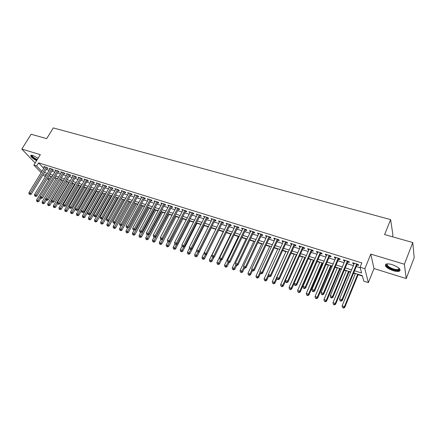 <?xml version="1.0" encoding="UTF-8"?>
<svg xmlns="http://www.w3.org/2000/svg" width="436" height="436" viewBox="0 0 436 436"><rect width="100%" height="100%" fill="white"/><g stroke="black" fill="none" stroke-linecap="round" stroke-linejoin="round"><path stroke-width="0.65" d="M38.123 158.235L32.771 155.401L30.902 155.232C30.28 156.437 32.188 158.252 36.619 160.677M393.147 270.68C395.91 271.497 397.981 271.672 399.365 271.214C401.229 269.383 398.82 267.181 392.149 264.619C389.408 263.824 387.359 263.655 386.013 264.112C384.176 265.955 386.552 268.14 393.147 270.68M48.881 179.632L47.219 178.891M392.378 236.759L392.961 235.293L390.629 219.613L53.296 127.917L46.663 138.637L31.141 134.234L21.8 149.079L35.18 163.01M390.629 219.613L384.607 234.552L412.767 242.541L414.2 257.66L406.21 278.56L404.39 264.227L370.791 254.117L364.861 268.712L368.36 282.626L363.766 281.144L362.311 275.645L353.667 272.892M370.791 254.117L374.012 268.554L406.21 278.56M374.012 268.554L368.36 282.626M54.582 177.855L56.217 178.379M60.293 179.676L61.792 180.155M66.065 181.518L67.427 181.954M71.896 183.376L73.123 183.769M77.799 185.262L78.883 185.605M83.761 187.164L84.704 187.464M89.794 189.088L90.584 189.338M95.893 191.028L96.53 191.235M102.062 192.995L102.542 193.153M105.196 193.998L105.561 194.113M108.297 194.985L108.624 195.088M111.284 195.938L111.861 196.124M117.437 197.9L118.232 198.157M123.655 199.884L124.685 200.211M129.95 201.89L131.203 202.293M136.31 203.923L137.803 204.397M142.746 205.972L144.48 206.528M149.254 208.048L151.238 208.68M155.837 210.147L158.072 210.861M162.492 212.272L164.993 213.068M169.228 214.419L171.991 215.302M176.04 216.594L179.076 217.564M182.94 218.79L186.248 219.848M189.911 221.019L193.513 222.164M196.974 223.27L200.86 224.507M204.113 225.548L208.304 226.884M211.346 227.854L215.836 229.287M218.681 230.192L223.297 231.663M226.317 232.628L230.791 234.056M234.05 235.097L238.372 236.476M241.876 237.593L246.051 238.923M249.812 240.122L253.823 241.402M257.84 242.683L261.693 243.909M265.976 245.277L269.666 246.454M274.222 247.904L277.737 249.027M282.572 250.569L285.912 251.637M291.03 253.267L294.191 254.275M299.603 256.003L302.579 256.951M308.29 258.771L311.081 259.66M313.909 260.565L314.182 260.652M317.097 261.584L319.686 262.407M322.52 263.311L323.103 263.497M326.024 264.429L328.412 265.192M331.251 266.096L332.145 266.38M335.071 267.312L337.251 268.009M340.096 268.914L341.306 269.306M344.238 270.238L346.211 270.865M349.056 271.775L350.604 272.266M353.542 273.203L355.291 273.764M358.141 274.675L362.414 276.037M412.767 242.541L404.39 264.227M47.028 168.214L48.004 168.519L47.083 167.544L43.747 166.508L44.45 167.25M52.62 169.958L53.601 170.269L52.691 169.293L49.323 168.242L50.031 168.994M58.266 171.724L59.263 172.035L58.359 171.054L54.952 169.996L55.666 170.765M63.978 173.506L64.98 173.817L64.087 172.841L60.642 171.768L61.362 172.552M69.749 175.305L70.763 175.621L69.88 174.64L66.397 173.561L67.122 174.356M75.586 177.125L76.611 177.447L75.733 176.466L72.213 175.37L72.948 176.182M81.483 178.967L82.524 179.289L81.652 178.308L78.093 177.201L78.834 178.03M87.445 180.826L88.497 181.153L87.641 180.172L84.039 179.049L84.786 179.899M93.478 182.711L94.541 183.038L93.691 182.057L90.05 180.924L90.802 181.785M99.577 184.613L100.651 184.946L99.811 183.959L96.133 182.815L96.885 183.698M105.741 186.537L106.825 186.875L105.997 185.889L102.28 184.728L103.038 185.627M111.976 188.483L113.077 188.826L112.259 187.84L108.493 186.668L109.262 187.584M118.281 190.45L119.393 190.794L118.587 189.807L114.782 188.625L115.556 189.562M124.663 192.44L125.786 192.788L124.99 191.802L121.143 190.603L121.922 191.562M131.116 194.451L132.25 194.805L131.47 193.818L127.574 192.608L128.358 193.589M137.64 196.489L138.79 196.849L138.021 195.857L134.081 194.63L134.877 195.628M144.245 198.549L145.406 198.914L144.648 197.922L140.665 196.68L141.471 197.682M150.927 200.636L152.099 201.001L151.352 200.01L147.319 198.756L148.147 199.764M157.685 202.74L158.873 203.116L158.143 202.124L154.061 200.854L154.894 201.873M164.519 204.876L165.729 205.252L165.004 204.261L160.879 202.974L161.729 204.004M171.441 207.035L172.661 207.416L171.953 206.424L167.773 205.122L168.639 206.163M178.444 209.22L179.676 209.607L178.983 208.615L174.754 207.296L175.637 208.343M185.529 211.433L186.782 211.82L186.101 210.828L181.823 209.498L182.717 210.555M192.707 213.673L193.971 214.065L193.306 213.073L188.973 211.722L189.883 212.79M199.966 215.934L201.247 216.332L200.598 215.34L196.211 213.978L197.143 215.052M207.313 218.229L208.61 218.632L207.977 217.64L203.536 216.261L204.484 217.346M214.757 220.551L216.065 220.959L215.449 219.967L210.953 218.567L211.918 219.668M222.289 222.9L223.619 223.314L223.014 222.322L218.463 220.905L219.444 222.011M229.914 225.281L231.26 225.701L230.677 224.709L226.071 223.276L227.063 224.393M237.636 227.69L238.999 228.115L238.432 227.123L233.767 225.674L234.781 226.802M245.457 230.132L246.836 230.562L246.291 229.57L241.566 228.099L242.596 229.238M253.381 232.601L254.777 233.037L254.248 232.05L249.463 230.557L250.515 231.707M261.404 235.108L262.815 235.549L262.309 234.557L257.458 233.047L257.981 234.039L258.526 234.208M269.53 237.642L270.963 238.089L270.473 237.097L265.557 235.571L266.064 236.557L266.647 236.743M277.759 240.209L279.209 240.661L278.74 239.675L273.764 238.127L274.249 239.113L274.876 239.31M286.098 242.808L287.569 243.272L287.117 242.285L282.076 240.716L282.539 241.702L283.209 241.909M294.545 245.446L296.039 245.909L295.608 244.928L290.501 243.337L290.943 244.324L291.651 244.542M303.107 248.117L304.617 248.591L304.208 247.604L299.036 245.991L299.456 246.978L300.202 247.212M311.784 250.825L313.31 251.3L312.928 250.319L307.68 248.684L308.078 249.67L308.873 249.915M320.574 253.567L322.122 254.052L321.763 253.071L316.449 251.414L316.819 252.395L317.659 252.657M329.48 256.346L331.055 256.837L330.717 255.856L325.327 254.183L325.681 255.164L326.564 255.436M338.51 259.164L340.107 259.665L339.791 258.684L334.33 256.984L334.657 257.965L335.589 258.254M347.666 262.02L349.285 262.526L348.996 261.551L343.459 259.823L343.759 260.804L344.74 261.11M354.539 270.767L361.608 273.012L360.071 267.214L361.831 262.913L38.548 162.879L43.769 168.367M46.298 169.419L49.219 170.334M51.889 171.168L54.86 172.1M57.536 172.939L60.56 173.888M63.247 174.732L66.327 175.697M69.019 176.536L72.153 177.523M74.85 178.368L78.044 179.37M80.753 180.215L84.001 181.234M86.715 182.085L90.029 183.125M92.748 183.976L96.116 185.033M98.841 185.889L102.28 186.962M105.011 187.818L108.51 188.913M111.245 189.774L114.81 190.892M117.551 191.747L121.181 192.886M123.933 193.748L127.628 194.908M130.386 195.769L134.146 196.952M136.915 197.819L140.741 199.018M143.515 199.884L147.417 201.11M150.197 201.982L154.17 203.225M156.955 204.097L161.004 205.367M163.794 206.244L167.92 207.531M170.716 208.408L174.912 209.727M177.719 210.604L181.997 211.945M184.81 212.828L189.164 214.19M191.982 215.073L196.418 216.463M199.247 217.351L203.765 218.768M206.599 219.657L211.198 221.096M214.038 221.989L218.73 223.455M221.575 224.349L226.349 225.848M229.2 226.742L234.072 228.262M236.928 229.162L241.887 230.715M244.749 231.614L249.801 233.195M252.673 234.094L257.823 235.707M260.695 236.612L265.944 238.252M268.821 239.157L274.168 240.83M277.056 241.735L282.506 243.446M285.4 244.351L290.954 246.089M293.848 246.999L299.51 248.771M302.41 249.681L308.181 251.49M311.086 252.4L316.972 254.243M319.882 255.158L325.877 257.038M328.793 257.949L334.908 259.867M337.829 260.783L344.058 262.734M346.985 263.655L353.34 265.644M356.272 266.56L360.229 267.802M356.948 264.919L358.588 265.431L358.327 264.456L352.713 262.706L352.991 263.682L354.016 264.003M41.164 172.64L33.877 165.119L40.33 154.655L21.8 149.079M33.877 165.119L36.64 165.98L41.9 171.435M38.548 162.879L36.64 165.98M360.071 267.214L364.861 268.712M45.257 176.863L43.115 174.651M46.407 174.972L44.821 174.465L45.982 175.67M47.938 177.703L49.235 179.043M350.729 271.955L344.369 269.928M341.437 268.996L335.202 267.006M332.276 266.074L326.155 264.123M323.234 263.191L317.228 261.278M314.312 260.346L308.426 258.472M305.511 257.545L299.739 255.703M296.829 254.777L291.166 252.973M288.261 252.046L282.702 250.275M279.808 249.354L274.353 247.615M271.465 246.694L266.113 244.988M263.23 244.067L257.976 242.394M255.098 241.479L249.942 239.838M247.07 238.923L242.013 237.309M239.151 236.394L234.187 234.813M231.325 233.903L226.453 232.35M223.603 231.44L218.818 229.919M215.973 229.009L211.28 227.516M208.441 226.611L203.83 225.14M200.996 224.24L196.478 222.796M193.649 221.897L189.208 220.48M186.39 219.581L182.03 218.191M179.218 217.297L174.94 215.934M172.133 215.041L167.931 213.7M165.13 212.806L161.004 211.493M158.214 210.604L154.164 209.313M151.374 208.424L147.401 207.16M144.621 206.272L140.719 205.029M137.945 204.146L134.114 202.925M131.345 202.042L127.585 200.843M124.821 199.96L121.126 198.783M118.374 197.906L114.744 196.75M111.998 195.878L108.439 194.739M105.697 193.867L102.198 192.756M99.468 191.884L96.034 190.788M93.304 189.922L89.936 188.843M87.216 187.976L83.903 186.924M81.189 186.058L77.935 185.022M75.232 184.161L72.038 183.142M69.34 182.281L66.201 181.283M63.514 180.422L60.43 179.441M56.358 178.144L42.052 201.988L43.442 202.468L57.743 178.586L54.723 177.621M52.048 176.771L49.072 175.822M44.428 172.493L47.344 173.419M50.015 174.264L52.99 175.207M55.666 176.057L58.691 177.011M61.372 177.866L64.457 178.842M67.144 179.692L70.283 180.689M72.981 181.54L76.175 182.553M78.878 183.409L82.132 184.444M84.846 185.3L88.159 186.352M90.873 187.213L94.247 188.281M96.972 189.148L100.411 190.232M103.141 191.099L106.64 192.211M109.376 193.077L112.94 194.205M115.687 195.077L119.317 196.227M122.069 197.099L125.759 198.266M128.522 199.143L132.282 200.337M135.051 201.214L138.882 202.424M141.656 203.307L145.559 204.544M148.338 205.421L152.311 206.68M155.102 207.563L159.145 208.849M161.941 209.732L166.061 211.04M168.863 211.929L173.065 213.259M175.871 214.147L180.15 215.504M182.962 216.398L187.317 217.777M190.14 218.67L194.576 220.076M197.404 220.97L201.923 222.404M204.757 223.303L209.362 224.763M212.201 225.663L216.894 227.151M219.744 228.05L224.524 229.565M227.374 230.47L232.246 232.012M235.102 232.917L240.067 234.492M242.928 235.402L247.986 237.004M250.858 237.914L256.008 239.544M258.886 240.454L264.14 242.122M267.023 243.032L272.369 244.732M275.258 245.642L280.713 247.376M283.607 248.291L289.166 250.051M292.065 250.973L297.728 252.766M300.633 253.687L306.41 255.518M309.315 256.439L315.201 258.303M318.117 259.229L324.117 261.126M327.038 262.052L333.153 263.993M336.08 264.919L342.32 266.897M345.247 267.824L351.607 269.84M353.313 262.892L352.991 263.682M344.091 260.02L343.759 260.804M334.99 257.185L334.657 257.965M326.014 254.395L325.681 255.164M317.152 251.632L316.819 252.395M308.416 248.912L308.078 249.67M299.788 246.226L299.456 246.978M291.281 243.577L290.943 244.324M282.877 240.961L282.539 241.702M274.587 238.383L274.249 239.113M266.401 235.832L266.064 236.557M258.319 233.315L257.981 234.039M250.346 230.835L250.002 231.549M242.465 228.382L242.122 229.091M234.688 225.957L234.345 226.666M227.009 223.564L226.66 224.268M219.422 221.205L219.074 221.897M211.929 218.872L211.58 219.559M204.528 216.567L204.179 217.253M197.214 214.289L196.87 214.97M189.992 212.043L189.644 212.714M182.858 209.82L182.51 210.49M175.806 207.623L175.457 208.288M168.841 205.454L168.492 206.114M161.952 203.312L161.603 203.966M155.151 201.192L154.802 201.841M148.425 199.099L148.077 199.743M141.782 197.028L141.428 197.672M135.209 194.985L134.86 195.622M356.681 263.944L341.966 299.674L339.611 298.873L354.343 263.213M357.286 264.129L342.282 300.562L341.966 299.674L340.887 300.845L339.944 300.518L340.069 300.873L341.012 301.194L340.887 300.845M341.012 301.194L342.282 300.562M339.611 298.873L339.944 300.518M355.422 273.448L342.14 305.816L344.445 306.612L344.745 307.456L358.272 274.358M343.383 307.745L342.462 307.424L343.508 308.083L343.383 307.745L344.445 306.612L357.711 274.179M342.462 307.424L342.14 305.816M344.745 307.456L343.508 308.083M399.251 268.413L399.43 269.432C398.755 270.494 396.727 270.549 393.348 269.601C387.5 267.333 385.489 265.426 387.304 263.867M387.484 263.862C386.525 265.42 388.525 267.132 393.479 268.99C395.692 269.639 397.349 269.78 398.455 269.404L399.12 268.287M385.462 264.445C385.915 266.44 388.563 268.287 393.408 269.982C396.15 270.794 398.21 270.969 399.589 270.505L400.237 270.075M37.022 160.017L34.079 158.312C31.948 156.715 31.201 155.674 31.839 155.189M32.144 155.238C31.937 155.81 32.689 156.726 34.4 157.99L37.262 159.631M30.929 155.221C31.032 155.995 31.992 157.042 33.801 158.361L36.913 160.197M347.378 261.044L332.586 296.475L330.265 295.679L345.067 260.325M348.004 261.24L332.93 297.363L332.586 296.475L331.518 297.635L330.592 297.314L330.728 297.668L331.66 297.99L331.518 297.635M331.66 297.99L332.93 297.363M330.265 295.679L330.592 297.314M338.194 258.188L323.338 293.314L321.043 292.534L335.922 257.48M338.848 258.39L323.703 294.207L323.338 293.314L322.286 294.469L321.37 294.158L322.433 294.829L322.286 294.469M322.433 294.829L323.703 294.207M321.043 292.534L321.37 294.158M329.142 255.365L314.214 290.202L311.953 289.428L326.896 254.668M329.823 255.578L314.607 291.095L314.214 290.202L313.179 291.352L312.274 291.041L312.432 291.401L313.337 291.706L313.179 291.352M313.337 291.706L314.607 291.095M311.953 289.428L312.274 291.041M320.209 252.586L305.216 287.128L302.987 286.365L317.991 251.894M320.912 252.804L305.636 288.027L305.216 287.128L304.197 288.272L303.303 287.967L304.361 288.632L304.197 288.272M304.361 288.632L305.636 288.027M302.987 286.365L303.303 287.967M346.342 270.554L332.995 302.649L335.268 303.434L335.595 304.284L349.187 271.465M334.227 304.568L333.317 304.252L334.358 304.906L334.227 304.568L335.268 303.434L348.598 271.274M333.317 304.252L332.995 302.649M335.595 304.284L334.358 304.906M337.382 267.699L323.975 299.527L326.221 300.306L326.569 301.156L340.227 268.609M325.191 301.429L324.291 301.118L325.327 301.767L325.191 301.429L326.221 300.306L339.611 268.413M324.291 301.118L323.975 299.527M326.569 301.156L325.327 301.767M328.542 264.886L315.075 296.453L317.288 297.216L317.664 298.071L331.382 265.786M316.274 298.333L315.386 298.028L316.427 298.676L316.274 298.333L317.288 297.216L330.744 265.584M315.386 298.028L315.075 296.453M317.664 298.071L316.427 298.676M319.822 262.101L306.295 293.412L308.481 294.169L308.879 295.025L322.651 263.006M307.478 295.281L306.606 294.976L307.636 295.624L307.478 295.281L308.481 294.169L321.991 262.794M306.606 294.976L306.295 293.412M308.879 295.025L307.636 295.624M311.391 249.839L296.344 284.098L294.142 283.346L309.206 249.163M312.122 250.068L296.785 284.997L296.344 284.098L295.336 285.237L294.453 284.937L295.51 285.596L295.336 285.237M295.51 285.596L296.785 284.997M294.142 283.346L294.453 284.937M311.211 259.36L297.635 290.414L299.788 291.161L300.208 292.022L314.04 260.259M298.802 292.267L297.941 291.973L298.971 292.611L298.802 292.267L299.788 291.161L313.353 260.041M297.941 291.973L297.635 290.414M300.208 292.022L298.971 292.611M302.698 247.13L287.591 281.106L285.417 280.37L300.54 246.46M303.451 247.37L288.049 282.01L287.591 281.106L286.594 282.245L285.727 281.945L285.912 282.305L286.779 282.604L286.594 282.245M286.779 282.604L288.049 282.01M285.417 280.37L285.727 281.945M302.715 256.651L289.084 287.46L291.21 288.196L291.651 289.057L294.153 283.389M290.234 289.297L289.384 289.003L290.414 289.64L290.234 289.297L291.21 288.196L304.829 257.327M289.384 289.003L289.084 287.46M291.651 289.057L290.414 289.64M294.115 244.46L278.953 278.157L276.811 277.427L291.984 243.8M294.889 244.705L279.438 279.067L278.953 278.157L277.972 279.291L277.116 278.996L277.312 279.356L278.168 279.65L277.972 279.291M278.168 279.65L279.438 279.067M276.811 277.427L277.116 278.996M294.327 253.981L280.648 284.539L282.746 285.264L283.209 286.13L285.531 280.931M281.787 286.365L280.948 286.07L281.972 286.708L281.787 286.365L282.746 285.264L296.409 254.646M280.948 286.07L280.648 284.539M283.209 286.13L281.972 286.708M285.645 241.822L270.429 275.247L268.32 274.527L283.542 241.168M286.441 242.073L270.936 276.157L270.429 275.247L269.464 276.375L268.62 276.086L268.821 276.446L269.666 276.735L269.464 276.375M269.666 276.735L270.936 276.157M268.32 274.527L268.62 276.086M286.043 251.343L272.326 281.656L274.397 282.375L274.876 283.242L277.018 278.495M273.443 283.471L272.614 283.182L273.639 283.814L273.443 283.471L274.397 282.375L288.103 251.997M272.614 283.182L272.326 281.656M274.876 283.242L273.639 283.814M277.285 239.222L262.02 272.38L259.938 271.666L275.214 238.574M278.103 239.478L262.548 273.29L262.02 272.38L261.066 273.497L260.232 273.214L261.278 273.863L261.066 273.497M261.278 273.863L262.548 273.29M259.938 271.666L260.232 273.214M277.868 248.738L264.107 278.817L266.151 279.52L266.652 280.392L268.62 276.081M265.213 280.61L264.396 280.326L265.415 280.958L265.213 280.61L266.151 279.52L268.353 274.696M264.396 280.326L264.107 278.817M266.652 280.392L265.415 280.958M269.034 236.65L253.725 269.546L251.665 268.843L266.99 236.012M269.873 236.912L254.27 270.456L253.725 269.546L252.782 270.658L251.959 270.375L253 271.023L252.782 270.658M253 271.023L254.27 270.456M251.665 268.843L251.959 270.375M269.797 246.166L255.992 276.01L258.008 276.707L258.532 277.579L260.406 273.508M257.087 277.792L256.281 277.509L257.295 278.135L257.087 277.792L258.008 276.707L260.052 272.277M256.281 277.509L255.992 276.01M258.532 277.579L257.295 278.135M260.886 234.116L245.533 266.75L243.506 266.058L258.87 233.489M261.747 234.383L246.1 267.666L245.533 266.75L244.607 267.857L243.795 267.579L244.83 268.222L244.607 267.857M244.83 268.222L246.1 267.666M243.506 266.058L243.795 267.579M261.829 243.626L247.98 273.236L249.975 273.928L250.515 274.8L252.373 270.81M249.06 275.007L248.264 274.729L249.278 275.356L249.06 275.007L249.975 273.928L251.866 269.873M248.264 274.729L247.98 273.236M250.515 274.8L249.278 275.356M252.847 231.614L237.451 263.987L235.445 263.306L250.853 230.993M253.73 231.887L238.04 264.908L237.451 263.987L236.535 265.093L235.734 264.815L235.969 265.186L236.77 265.459L236.535 265.093M236.77 265.459L238.04 264.908M235.445 263.306L235.734 264.815M253.959 241.113L240.073 270.5L242.04 271.181L242.601 272.059L244.465 268.096M241.141 272.255L240.356 271.982L241.364 272.604L241.141 272.255L243.779 267.497M240.356 271.982L240.073 270.5M242.601 272.059L241.364 272.604M244.907 229.14L229.472 261.262L227.494 260.592L242.939 228.529M245.811 229.423L230.077 262.183L229.472 261.262L228.568 262.363L227.777 262.091L228.568 262.363M228.813 262.728L230.077 262.183M227.494 260.592L227.777 262.091M246.187 238.639L232.268 267.797L234.208 268.472L234.786 269.35L236.655 265.42M233.32 269.541L232.541 269.268L233.554 269.889L233.32 269.541L235.86 265.012M232.541 269.268L232.268 267.797M234.786 269.35L233.554 269.889M237.07 226.698L221.597 258.575L219.646 257.91L235.124 226.093M237.991 226.987L222.218 259.496L221.597 258.575L220.703 259.671L219.924 259.404L220.703 259.671M220.954 260.036L222.218 259.496M219.646 257.91L219.924 259.404M238.508 236.192L224.556 265.132L226.475 265.797L227.069 266.674L229.004 262.646M225.597 266.859L224.829 266.592L225.837 267.214L225.597 266.859L228.072 262.477M224.829 266.592L224.556 265.132M227.069 266.674L225.837 267.214M229.331 224.289L213.82 255.921L211.896 255.262L227.412 223.69M230.268 224.584L214.463 256.842L213.82 255.921L212.942 257.011L212.169 256.744L212.942 257.011M213.199 257.376L214.463 256.842M211.896 255.262L212.169 256.744M230.927 233.778L216.943 262.499L218.839 263.153L219.45 264.036L221.499 259.802M217.967 264.211L217.215 263.949L218.218 264.565L217.967 264.211L220.436 259.861M217.215 263.949L216.943 262.499M219.45 264.036L218.218 264.565M221.684 221.908L206.146 253.3L204.239 252.651L219.788 221.319M222.638 222.207L206.8 254.221L206.146 253.3L205.274 254.384L204.511 254.123L205.274 254.384M205.536 254.749L206.8 254.221M204.239 252.651L204.511 254.123M223.434 231.391L209.422 259.894L211.291 260.543L211.923 261.426L214.092 257M210.435 261.6L209.689 261.338L210.692 261.949L210.435 261.6L212.899 257.273M209.689 261.338L209.422 259.894M211.923 261.426L210.692 261.949M214.136 219.559L198.565 250.711L196.685 250.068L212.261 218.976M215.106 219.864L199.236 251.637L198.565 250.711L197.704 251.79L196.952 251.534L197.704 251.79M197.977 252.161L199.236 251.637M196.685 250.068L196.952 251.534M204.261 252.76L201.993 257.327L203.841 257.965L204.489 258.848L206.768 254.237M202.996 259.017L202.26 258.761L203.258 259.371L202.996 259.017L205.449 254.722M202.26 258.761L201.993 257.327M204.489 258.848L203.258 259.371M206.68 217.237L191.077 248.155L189.224 247.523L204.827 216.659M207.667 217.542L191.769 249.081L191.077 248.155L190.232 249.229L189.491 248.972L190.232 249.229M190.51 249.599L191.769 249.081M189.224 247.523L189.491 248.972M196.778 250.558L194.658 254.788L196.483 255.42L197.143 256.303L211.482 227.581M195.65 256.466L194.919 256.21L195.917 256.82L195.65 256.466L198.151 252.084M194.919 256.21L194.658 254.788M197.143 256.303L195.917 256.82M199.312 214.943L183.687 245.632L181.856 245.005L197.486 214.376M200.32 215.259L184.39 246.558L183.687 245.632L182.848 246.7L182.117 246.449L182.848 246.7M183.131 247.07L184.39 246.558M181.856 245.005L182.117 246.449M189.382 248.384L187.409 252.281L189.213 252.902L189.889 253.79L204.25 225.276M188.39 253.943L187.671 253.698L188.663 254.297L188.39 253.943L190.979 249.403M187.671 253.698L187.409 252.281M189.889 253.79L188.663 254.297M192.036 212.681L176.384 243.135L174.574 242.52L190.232 212.114M193.061 212.997L177.103 244.067L176.384 243.135L175.561 244.204L174.836 243.953L175.561 244.204M175.85 244.574L177.103 244.067M174.574 242.52L174.836 243.953M182.074 246.226L180.253 249.801L182.035 250.417L182.722 251.31L197.11 222.998M181.218 251.458L180.509 251.207L181.496 251.812L181.218 251.458L183.894 246.76M180.509 251.207L180.253 249.801M182.722 251.31L181.496 251.812M184.853 210.441L169.173 240.677L167.386 240.067L183.066 209.885M185.883 210.762L169.909 241.604L169.173 240.677L168.356 241.735L167.642 241.49L168.356 241.735M168.65 242.105L169.909 241.604M167.386 240.067L167.642 241.49M174.891 244.024L173.179 247.354L174.94 247.964L175.643 248.852L190.052 220.747M174.133 248.994L173.43 248.754L174.416 249.354L174.133 248.994L176.896 244.149M173.43 248.754L173.179 247.354M175.643 248.852L174.416 249.354M177.746 208.228L162.05 238.241L160.285 237.642L175.986 207.678M178.798 208.555L162.797 239.173L162.05 238.241L161.244 239.299L160.541 239.059L161.244 239.299M161.543 239.669L162.797 239.173M160.285 237.642L160.541 239.059M167.844 241.746L166.187 244.939L167.925 245.539L168.645 246.427L183.076 218.529M167.135 246.569L166.438 246.324L167.424 246.923L167.135 246.569L182.079 218.207M166.438 246.324L166.187 244.939M168.645 246.427L167.424 246.923M170.732 206.043L155.014 235.838L153.27 235.244L168.994 205.503M171.795 206.375L155.777 236.77L155.014 235.838L154.219 236.89L153.521 236.65L154.219 236.89M154.524 237.26L155.777 236.77M153.27 235.244L153.521 236.65M160.906 239.451L159.282 242.547L160.998 243.141L161.734 244.035L176.182 216.327M160.219 244.165L159.527 243.926L160.508 244.52L160.219 244.165L175.168 216.005M159.527 243.926L159.282 242.547M161.734 244.035L160.508 244.52M163.8 203.885L148.06 233.467L146.338 232.879L162.078 203.35M164.879 204.222L148.84 234.399L148.06 233.467L147.275 234.514L146.589 234.274L147.275 234.514M147.586 234.884L148.84 234.399M146.338 232.879L146.589 234.274M154.082 237.108L152.458 240.187L154.153 240.776L154.9 241.664L169.364 214.158M153.379 241.795L152.704 241.555L153.679 242.149L153.379 241.795L168.345 213.831M152.704 241.555L152.458 240.187M154.9 241.664L153.679 242.149M156.949 201.754L141.193 231.124L139.487 230.54L155.249 201.225M158.039 202.091L141.983 232.05L141.193 231.124L140.419 232.165L139.738 231.93L140.419 232.165M140.735 232.535L141.983 232.05M139.487 230.54L139.738 231.93M147.335 234.797L145.711 237.854L147.39 238.432L148.147 239.326L162.633 212.01M146.627 239.446L145.956 239.217L146.932 239.805L146.627 239.446L161.593 211.683M145.956 239.217L145.711 237.854M148.147 239.326L146.932 239.805M150.175 199.644L134.408 228.802L132.724 228.23L148.496 199.121M151.281 199.988L135.209 229.734L134.408 228.802L133.639 229.843L132.964 229.609L133.639 229.843M133.961 230.213L135.209 229.734M132.724 228.23L132.964 229.609M140.67 232.513L139.046 235.544L140.703 236.121L141.477 237.015L155.974 209.89M139.951 237.13L139.286 236.901L140.256 237.489L139.951 237.13L154.922 209.553M139.286 236.901L139.046 235.544M141.477 237.015L140.256 237.489M143.482 197.563L127.699 226.513L126.037 225.946L141.82 197.045M144.599 197.906L128.516 227.445L127.699 226.513L126.941 227.548L126.276 227.32L126.941 227.548M127.268 227.919L128.516 227.445M126.037 225.946L126.276 227.32M134.146 230.143L132.457 233.265L134.097 233.832L134.877 234.726L149.39 207.792M133.351 234.84L132.697 234.612L133.661 235.195L133.351 234.84L148.327 207.454M132.697 234.612L132.457 233.265M134.877 234.726L133.661 235.195M136.866 195.502L121.072 224.251L119.426 223.69L135.225 194.99M137.999 195.851L121.9 225.183L121.072 224.251L120.325 225.281L119.666 225.052L120.325 225.281M120.658 225.652L121.9 225.183M119.426 223.69L119.666 225.052M127.726 227.745L125.944 231.015L127.563 231.576L128.358 232.47L142.883 205.716M126.827 232.573L126.178 232.35L127.143 232.933L126.827 232.573L141.809 205.378M126.178 232.35L125.944 231.015M128.358 232.47L127.143 232.933M130.331 193.464L114.521 222.017L112.897 221.461L128.707 192.957M131.47 193.824L115.36 222.949L114.521 222.017L113.785 223.036L113.131 222.818L113.785 223.036M114.118 223.412L115.36 222.949M112.897 221.461L113.131 222.818M121.377 225.379L119.508 228.786L121.11 229.341L121.911 230.235L136.452 203.667M120.38 230.339L119.737 230.115L120.701 230.693L120.38 230.339L135.362 203.323M119.737 230.115L119.508 228.786M121.911 230.235L120.701 230.693M123.868 191.453L108.052 219.804L106.444 219.254L122.26 190.952M125.012 191.824L108.896 220.736L108.052 219.804L107.316 220.823L106.678 220.605L107.316 220.823M107.659 221.194L108.896 220.736M106.444 219.254L106.678 220.605M115.099 223.047L113.142 226.584L114.723 227.129L115.54 228.028L130.086 201.639M114.003 228.126L113.371 227.903L114.33 228.48L114.003 228.126L128.991 201.29M113.371 227.903L113.142 226.584M115.54 228.028L114.33 228.48M117.475 189.464L101.648 217.619L100.062 217.079L115.889 188.968M118.625 189.851L102.509 218.55L101.648 217.619L100.929 218.632L100.291 218.414L100.929 218.632M101.272 219.008L102.509 218.55M100.062 217.079L100.291 218.414M108.891 220.741L106.847 224.404L108.417 224.949L109.24 225.843L123.797 199.634M107.703 225.935L107.076 225.717L108.035 226.295L107.703 225.935L122.685 199.279M107.076 225.717L106.847 224.404M109.24 225.843L108.035 226.295M111.158 187.496L95.326 215.46L93.756 214.921L109.589 187.006M112.308 187.9L96.198 216.392L95.326 215.46L94.612 216.469L93.985 216.256L94.612 216.469M94.961 216.839L96.198 216.392M93.756 214.921L93.985 216.256M114.908 196.805L100.623 222.251L102.177 222.791L103.01 223.684L117.573 197.655M101.468 223.777L100.852 223.559L101.806 224.131L101.468 223.777L116.456 197.295M100.852 223.559L100.623 222.251M103.01 223.684L101.806 224.131M104.913 185.551L89.075 213.324L87.522 212.795L103.359 185.066M106.068 185.97L89.952 214.256L89.075 213.324L88.366 214.332L87.745 214.12L88.366 214.332M88.721 214.703L89.952 214.256M87.522 212.795L87.745 214.12M108.76 194.843L94.476 220.126L96.007 220.654L96.852 221.548L111.42 195.693M95.31 221.635L94.694 221.423L95.648 221.995L95.31 221.635L110.292 195.333M94.694 221.423L94.476 220.126M96.852 221.548L95.648 221.995M98.732 183.627L82.889 211.215L81.358 210.692L97.201 183.147M99.893 184.057L83.783 212.147L82.889 211.215L82.191 212.218L81.581 212.005L82.191 212.218M82.551 212.588L83.783 212.147M81.358 210.692L81.581 212.005M102.683 192.908L88.388 218.022L89.903 218.545L90.759 219.439L105.338 193.753M89.216 219.521L88.612 219.308L89.56 219.88L89.216 219.521L104.193 193.388M88.612 219.308L88.388 218.022M90.759 219.439L89.56 219.88M92.628 181.725L76.78 209.127L75.264 208.61L91.113 181.251M93.789 182.172L77.679 210.059L76.78 209.127L76.087 210.125L75.483 209.918L76.087 210.125M76.453 210.495L77.679 210.059M75.264 208.61L75.483 209.918M96.672 190.99L82.371 215.94L83.87 216.458L84.737 217.351L99.321 191.835M83.189 217.428L82.589 217.221L83.538 217.787L83.189 217.428L98.165 191.469M82.589 217.221L82.371 215.94M84.737 217.351L83.538 217.787M86.584 179.845L70.736 207.062L69.237 206.55L85.085 179.376M87.62 180.166L71.646 207.994L70.736 207.062L70.054 208.059L69.455 207.852L70.054 208.059M70.419 208.43L71.646 207.994M69.237 206.55L69.455 207.852M90.721 189.093L76.425 213.88L77.902 214.392L78.78 215.286L81.374 210.784M77.232 215.362L76.638 215.155L77.581 215.716L77.232 215.362L92.203 189.567M76.638 215.155L76.425 213.88M78.78 215.286L77.581 215.716M80.611 177.986L64.762 205.024L63.28 204.517L79.129 177.523M81.783 178.455L65.683 205.956L64.762 205.024L64.087 206.01L63.493 205.808L64.087 206.01M64.457 206.386L65.683 205.956M63.28 204.517L63.493 205.808M84.84 187.224L70.539 211.841L72.005 212.348L72.888 213.248L75.335 209.024M71.335 213.313L70.752 213.111L71.695 213.673L71.335 213.313L86.306 187.687M70.752 213.111L70.539 211.841M72.888 213.248L71.695 213.673M74.703 176.144L58.855 203.007L57.383 202.506L73.237 175.686M75.88 176.624L59.781 203.939L58.855 203.007L58.184 203.988L57.601 203.792L58.184 203.988M58.56 204.364L59.781 203.939M57.383 202.506L57.601 203.792M79.02 185.365L64.719 209.83L66.168 210.332L67.062 211.226L69.362 207.285M65.509 211.291L64.926 211.089L65.869 211.651L65.509 211.291L80.469 185.829M64.926 211.089L64.719 209.83M67.062 211.226L65.869 211.651M68.861 174.324L53.007 201.012L51.557 200.516L67.411 173.871M70.038 174.82L53.944 201.939L53.007 201.012L52.347 201.993L51.77 201.792L52.347 201.993M52.729 202.364L53.944 201.939M51.557 200.516L51.77 201.792M73.264 183.534L58.958 207.836L60.391 208.332L61.296 209.231L63.449 205.558M59.743 209.291L59.171 209.089L60.103 209.651L59.743 209.291L74.698 183.987M59.171 209.089L58.958 207.836M61.296 209.231L60.103 209.651M63.078 172.525L47.23 199.034L45.796 198.549L61.645 172.078M64.261 173.027L48.178 199.966L47.23 199.034L46.576 200.015L46.003 199.819L46.576 200.015M46.957 200.386L48.178 199.966M45.796 198.549L46.003 199.819M67.569 181.719L53.263 205.868L54.68 206.359L55.595 207.253L57.623 203.814M54.037 207.313L53.47 207.111L54.402 207.667L54.037 207.313L68.986 182.166M53.47 207.111L53.263 205.868M55.595 207.253L54.402 207.667M57.361 170.743L41.513 197.083L40.096 196.598L55.944 170.302M58.544 171.261L42.466 198.015L41.513 197.083L40.87 198.058L40.303 197.862L40.87 198.058M41.251 198.429L42.466 198.015M40.096 196.598L40.303 197.862M61.934 179.921L47.628 203.917L49.034 204.402L49.949 205.296L51.939 201.955M48.396 205.351L47.835 205.154L48.767 205.71L48.396 205.351L63.334 180.368M47.835 205.154L47.628 203.917M49.949 205.296L48.767 205.71M51.704 168.983L35.861 195.154L34.455 194.674L50.303 168.547M52.892 169.506L36.82 196.086L35.861 195.154L35.223 196.124L34.662 195.933L35.223 196.124M35.61 196.494L36.82 196.086M34.455 194.674L34.662 195.933M42.815 203.416L42.259 203.22L43.186 203.77L42.815 203.416L43.442 202.468L44.368 203.361L46.314 200.119M42.259 203.22L42.052 201.988M44.368 203.361L43.186 203.77M46.107 167.239L30.264 193.246L28.88 192.772L44.717 166.808M47.301 167.773L31.239 194.173L30.264 193.246L29.637 194.211L29.081 194.02L29.637 194.211M30.024 194.581L31.239 194.173M28.88 192.772L29.081 194.02M50.838 176.384L36.537 200.08L37.91 200.555L38.848 201.448L40.766 198.26M37.289 201.497L36.738 201.307L37.665 201.852L37.289 201.497L40.139 196.865M36.738 201.307L36.537 200.08M38.848 201.448L37.665 201.852M399.114 268.821L399.43 269.432M398.951 268.135L398.455 269.404"/></g></svg>
